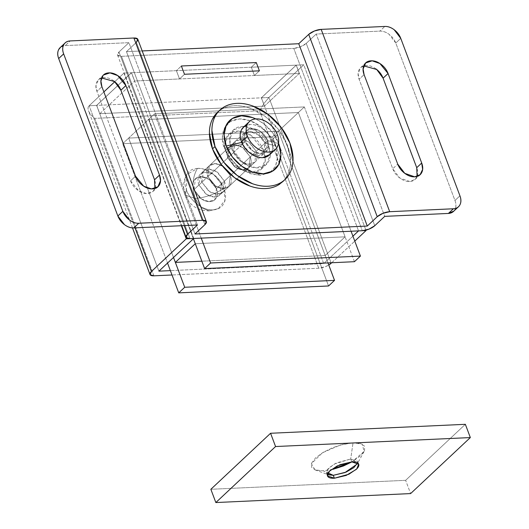 <?xml version="1.0" encoding="UTF-8"?>
<svg xmlns="http://www.w3.org/2000/svg" width="529" height="529" viewBox="0 0 529 529"><rect width="100%" height="100%" fill="white"/><g stroke="black" fill="none" stroke-linecap="round" stroke-linejoin="round"><path stroke-width="0.4" stroke-dasharray="2.65 1.98" d="M207.89 176.6L201.919 182.201L209.55 191.564L216.837 194.117L222.921 192.1L224.395 181.169L230.366 175.568L228.898 186.499L222.808 188.509L215.521 185.963L207.89 176.6L214.483 185.236C217.591 187.564 220.699 188.655 223.8 188.516C226.901 188.37 229.097 187.035 230.379 184.509C231.662 181.976 231.656 179 230.366 175.568L223.767 166.926C220.666 164.598 217.558 163.507 214.457 163.653C211.355 163.798 209.16 165.134 207.877 167.66C206.594 170.186 206.601 173.168 207.89 176.6L209.358 165.67L215.448 163.653L222.735 166.205L230.366 175.568L224.395 181.169C225.685 184.601 225.685 187.583 224.408 190.109C223.126 192.635 220.93 193.971 217.829 194.117C214.728 194.255 211.62 193.164 208.512 190.843L201.919 182.201C200.63 178.769 200.623 175.787 201.906 173.261C203.189 170.735 205.378 169.399 208.486 169.254C211.587 169.108 214.688 170.206 217.796 172.527L224.395 181.169L216.764 171.806L209.477 169.254L203.387 171.27L201.919 182.201L207.89 176.6L215.521 185.963L222.808 188.509L228.898 186.499L230.366 175.568L250.27 156.895L248.802 167.825L242.718 169.842L235.425 167.29L227.801 157.926L207.89 176.6C206.601 173.168 206.594 170.186 207.877 167.66C209.16 165.134 211.355 163.798 214.457 163.653C217.558 163.507 220.666 164.598 223.767 166.926L230.366 175.568C231.656 179 231.662 181.976 230.379 184.509C229.097 187.035 226.901 188.37 223.8 188.516C220.699 188.655 217.591 187.564 214.483 185.236L207.89 176.6L227.801 157.926L234.393 166.569C237.501 168.89 240.602 169.988 243.71 169.842C246.812 169.697 249 168.361 250.283 165.835C251.566 163.309 251.559 160.327 250.27 156.895L243.677 148.252C240.569 145.931 237.468 144.84 234.36 144.979C231.259 145.125 229.07 146.46 227.787 148.986C226.505 151.512 226.505 154.494 227.801 157.926L229.269 146.996L235.352 144.979L242.646 147.531L250.27 156.895L230.366 175.568L222.735 166.205L215.448 163.653L209.358 165.67L207.89 176.6M328.562 285.971L272.495 136.799L122.668 143.696L167.534 263.065L122.668 143.696L128.64 138.095L278.466 131.199L327.973 262.913L278.466 131.199L272.495 136.799L328.562 285.971M173.512 257.464L128.64 138.095L173.512 257.464L128.64 138.095L278.466 131.199L272.495 136.799L122.668 143.696L128.64 138.095L173.512 257.464M231.252 148.001L226.28 152.669L238.989 168.275L251.143 172.527L261.286 169.161L265.274 159.765L263.733 150.95L268.712 146.282L270.246 155.096L266.259 164.493L256.115 167.858L243.968 163.606L231.252 148.001C229.103 142.281 229.097 137.315 231.233 133.103C233.368 128.884 237.025 126.662 242.196 126.424C247.367 126.186 252.545 128.005 257.722 131.88C262.9 135.761 266.563 140.555 268.712 146.282C270.861 152.002 270.868 156.968 268.732 161.18C266.596 165.392 262.939 167.62 257.768 167.858C252.597 168.096 247.427 166.278 242.249 162.403C237.071 158.521 233.408 153.721 231.252 148.001L229.718 139.187L233.706 129.784L243.849 126.424L255.996 130.676L268.712 146.282L263.733 150.95C261.584 145.224 257.921 140.43 252.743 136.548C247.565 132.673 242.388 130.855 237.217 131.093C232.046 131.331 228.396 133.553 226.26 137.771C224.124 141.984 224.131 146.95 226.28 152.669C228.429 158.389 232.092 163.19 237.27 167.071C242.447 170.946 247.625 172.765 252.796 172.527C257.967 172.289 261.617 170.06 263.753 165.848C265.895 161.636 265.882 156.67 263.733 150.95L251.024 135.345L238.87 131.093L228.726 134.452L224.739 143.855L226.28 152.669L231.252 148.001M453.578 211.342A14.276 9.952 46.8 0 0 454.966 200.491L459.939 195.823L454.966 200.491L395.778 43.034A14.276 9.952 46.8 0 0 379.875 31.118L384.848 26.45L379.875 31.118L316.197 34.048L306.245 43.385L374.77 225.704L306.245 43.385L316.197 34.048L384.728 216.368L316.197 34.048L379.875 31.118C382.976 30.973 386.077 32.064 389.185 34.392L395.778 43.034L454.966 200.491C456.256 203.923 456.262 206.905 454.98 209.431L453.915 211.031M376.046 68.968C372.733 66.489 369.421 65.318 366.114 65.477C362.801 65.629 360.467 67.051 359.098 69.749C357.73 72.447 357.736 75.621 359.112 79.284L392.749 168.784C394.131 172.447 396.472 175.522 399.785 178.002C403.098 180.482 406.411 181.645 409.724 181.493C413.03 181.341 415.371 179.92 416.74 177.222C418.102 174.524 418.102 171.343 416.726 167.686M60.703 47.094L65.246 45.6L128.917 42.67L197.449 224.984L128.917 42.67L118.965 52.001L184.211 225.599L118.965 52.001L128.917 42.67L65.246 45.6L70.218 40.931L65.246 45.6A14.276 9.952 46.8 0 0 60.061 47.696M113.854 81.036C110.541 78.55 107.228 77.386 103.922 77.538C100.609 77.69 98.275 79.119 96.906 81.816C95.537 84.508 95.544 87.688 96.919 91.352L130.564 180.852C131.939 184.515 134.28 187.583 137.593 190.063C140.906 192.549 144.212 193.713 147.525 193.561C150.831 193.409 153.172 191.987 154.541 189.296C155.91 186.605 155.91 183.424 154.541 179.767M395.778 43.034L400.757 38.366L395.778 43.034M142.195 50.936L126.457 51.657L194.983 233.977L126.457 51.657L136.409 42.32L204.941 224.64L136.409 42.32L126.457 51.657L142.195 50.936M190.01 238.645L121.478 56.325L293.774 48.397L362.305 230.717L293.774 48.397L121.478 56.325L117.636 55.201L118.965 52.001A9.515 3.491 159.4 0 0 117.55 55.016A9.515 3.491 159.4 0 0 121.478 56.325L190.01 238.645M251.315 67.216L176.402 70.661L179.516 78.947L254.429 75.502L251.315 67.216L176.402 70.661L181.381 65.993L176.402 70.661L179.516 78.947L254.429 75.502L251.315 67.216L256.287 62.548L251.315 67.216L254.429 75.502L259.402 70.833L254.429 75.502L299.302 73.438L296.187 65.146L251.315 67.216L296.187 65.146L261.346 97.825L96.695 105.403L131.529 72.724L134.644 81.01L179.516 78.947L184.495 74.278L179.516 78.947L176.402 70.661L131.529 72.724L176.402 70.661L181.381 65.993L176.402 70.661L179.516 78.947L184.495 74.278L179.516 78.947L134.644 81.01L131.529 72.724L96.695 105.403L99.809 113.689L264.46 106.111L261.346 97.825L296.26 65.146L303.752 64.802L268.917 97.475L261.425 97.819L323.722 263.568L170.378 270.623L323.722 263.568L261.425 97.819L296.26 65.146L358.556 230.889L296.26 65.146L303.752 64.802L365.903 230.155L303.752 64.802L268.917 97.475L331.214 263.224L268.917 97.475L264.116 103.307L268.917 97.475L261.346 97.825L296.187 65.146L299.302 73.438L264.46 106.111L99.809 113.689L134.644 81.01L99.809 113.689L96.695 105.403L261.346 97.825L264.46 106.111L299.302 73.438L254.429 75.502L251.315 67.216L256.287 62.548L251.315 67.216M306.245 43.385L300.532 46.783L293.774 48.397A9.515 3.491 159.4 0 0 306.245 43.385M101.528 77.948L98.487 79.694L95.934 85.705L96.919 91.352L101.899 86.683L96.919 91.352L130.564 180.852L138.697 190.837L146.473 193.561L152.967 191.405L154.904 188.483M135.536 176.183L130.564 180.852L135.536 176.183M417.09 176.422L415.159 179.344L409.724 181.493L399.785 178.002L392.749 168.784L397.729 164.116L392.749 168.784L359.112 79.284L364.084 74.615L359.112 79.284L358.126 73.643L360.679 67.626L365.658 62.958M363.721 65.88L360.679 67.626M136.409 42.32A9.515 3.491 159.4 0 0 137.824 39.311M198.93 185.005L193.958 189.673L201.582 199.03L208.876 201.582L214.959 199.565L216.427 188.635L221.406 183.966L219.938 194.897L213.848 196.914L206.561 194.361L198.93 185.005L205.53 193.64C208.638 195.968 211.739 197.059 214.84 196.914C217.948 196.775 220.137 195.439 221.42 192.913C222.702 190.38 222.696 187.398 221.406 183.966L214.814 175.33C211.706 173.003 208.598 171.912 205.497 172.057C202.395 172.196 200.2 173.532 198.917 176.064C197.641 178.59 197.641 181.573 198.93 185.005L200.405 174.074L206.489 172.057L213.776 174.61L221.406 183.966L216.427 188.635L209.834 179.999C206.727 177.671 203.625 176.58 200.517 176.726C197.416 176.865 195.227 178.2 193.945 180.733C192.662 183.259 192.668 186.241 193.958 189.673L200.551 198.309C203.658 200.636 206.76 201.728 209.868 201.582C212.969 201.443 215.164 200.107 216.44 197.582C217.723 195.049 217.723 192.067 216.427 188.635L208.803 179.278L201.509 176.726L195.426 178.742L193.958 189.673L198.93 185.005M318.749 268.236L172.018 274.987L318.749 268.236L325.5 266.623L328.767 265.029A9.515 3.491 -20.6 0 1 318.749 268.236L259.56 110.779L318.749 268.236M153.939 275.821L94.757 118.364L259.56 110.779L264.116 103.307L259.56 110.779L94.757 118.364L91.074 114.965L88.713 111.381C87.708 108.789 87.847 106.911 89.123 105.754L103.869 91.927L89.123 105.754L96.695 105.403L89.123 105.754C87.827 106.944 87.695 108.822 88.713 111.381L91.074 114.965L94.757 118.364L153.939 275.821M158.918 271.152L96.615 105.403L131.457 72.731L96.615 105.403L158.918 271.152M114.733 81.73L123.965 73.075L131.457 72.731L123.965 73.075L181.341 225.724L123.965 73.075L114.733 81.73M259.402 70.833L254.429 75.502L259.402 70.833M193.753 238.473L131.457 72.731L193.753 238.473M331.723 262.741L354.78 241.112L331.723 262.741M352.922 236.172L323.722 263.568L352.922 236.172M135.021 227.86L89.123 105.754L135.021 227.86M132.495 227.906L88.713 111.381M357.624 462.941L357.591 461.301L350.707 458.987L351.798 461.89L350.707 458.987L357.63 462.915M332.913 469.342L323.173 470.803L315 469.904L311.402 463.735L322.386 452.798L340.372 445.021L353.035 442.793L350.707 458.987L353.035 442.793L360.5 443.467L364.554 446.165L364.58 450.483L360.58 455.767L351.983 461.883L364.117 451.442L362.22 444.129L353.035 442.793L343.301 444.254L332.774 447.627L323.054 452.394L315.634 457.836L311.627 463.113L311.654 467.431L315.714 470.136L323.173 470.803L328.033 472.979L323.173 470.803L331.009 469.765M405.631 480.325L210.859 489.292L405.631 480.325L410.616 493.583L405.631 480.325L465.348 424.311L405.631 480.325M327.425 474.255L326.935 470.089L334.149 464.059L350.707 458.987L336.133 463.027L328.33 468.31L326.406 473.019L327.464 474.282M325.19 255.507L278.466 131.199L128.64 138.095L148.55 119.422L298.369 112.525L345.093 236.833L195.274 243.73L345.093 236.833L298.369 112.525L278.466 131.199L325.19 255.507L345.093 236.833L325.19 255.507L201.833 261.187L325.19 255.507M193.416 238.791L148.55 119.422L193.416 238.791L148.55 119.422L298.369 112.525L278.466 131.199L128.64 138.095L148.55 119.422L193.416 238.791M242.533 144.106L226.948 147.736L242.533 144.106L250.164 153.463L257.451 156.015L263.541 153.999L265.009 143.068L265.565 150.633L258.443 156.015L247.585 151.459L242.533 144.106L245.218 141.587A14.276 9.952 -133.2 0 1 251.778 128.64A14.276 9.952 -133.2 0 1 267.687 140.555L278.69 143.597A33.314 23.223 46.8 0 0 255.791 118.919L263.303 123.442L272.521 132.594L278.69 143.597L267.687 140.555L266.219 151.486L260.136 153.503L252.842 150.95L245.218 141.587L242.533 144.106L241.978 136.542L249.099 131.152L259.957 135.715L265.009 143.068L267.687 140.555L265.009 143.068L257.385 133.711L250.091 131.159L244.008 133.176L242.533 144.106M226.948 147.743L224.488 148.312L229.745 158.026L240.391 168.606L255.897 175.112L270.101 172.394L260.585 175.35L250.019 173.651L239.452 167.918L230.485 159.017L224.488 148.312L226.948 147.743M270.114 172.381L275.45 166.37L277.5 159.103L275.483 145.964L265.009 143.068L275.483 145.964L269.486 135.265L260.519 126.365L249.946 120.632L239.379 118.932L230.432 121.531L224.455 128.025L222.372 137.428L224.488 148.312C220.362 140.112 220.653 120.189 239.379 118.932C258.397 118.45 273.407 137.672 275.483 145.964L277.599 156.849L275.51 166.258L270.121 172.381M241.72 142.407L245.218 141.587L246.686 130.656L252.769 128.646L260.063 131.192L267.687 140.555A14.276 9.952 -133.2 0 1 261.128 153.503A14.276 9.952 -133.2 0 1 245.218 141.587L241.72 142.407M279.828 184.039A47.59 33.175 46.8 0 0 287.439 145.415A47.59 33.175 46.8 0 0 220.137 110.244M217.836 112.042L221.261 109.516C225.056 107.202 229.441 105.932 234.407 105.707C239.373 105.476 244.55 106.309 249.926 108.2L265.459 116.625L278.631 129.691L287.439 145.415L290.547 161.405C290.553 166.569 289.535 171.178 287.485 175.225L282.995 181.421M197.403 168.434C192.391 177.327 191.67 187.345 195.241 198.487L185.163 195.108L186.466 190.017L186.664 174.702L197.403 168.434C206.323 167.085 220.904 178.002 223.919 188.291L225.004 200.319L218.431 208.571L209.114 210.892L201.06 207.619L195.241 198.487C205.384 197.615 214.946 194.216 223.919 188.291C214.946 194.216 205.384 197.615 195.241 198.487L201.06 207.619L209.114 210.892L212.982 209.874C204.062 211.223 189.481 200.306 186.466 190.017L185.163 195.108L195.241 198.487C191.67 187.345 192.391 177.327 197.403 168.434C192.232 168.672 188.582 170.9 186.446 175.112C184.31 179.324 184.317 184.297 186.466 190.017C188.615 195.737 192.278 200.537 197.456 204.412C202.633 208.294 207.811 210.112 212.982 209.874C218.153 209.636 221.803 207.408 223.946 203.196C226.081 198.983 226.075 194.011 223.919 188.291C221.77 182.571 218.107 177.77 212.929 173.896C207.752 170.021 202.581 168.196 197.403 168.434M216.427 188.635A14.276 9.952 46.8 0 0 196.239 178.088A14.276 9.952 46.8 0 0 193.958 189.673L245.218 141.587A14.276 9.952 -133.2 0 1 247.499 130.002A14.276 9.952 -133.2 0 1 267.687 140.555L216.427 188.635L267.687 140.555L261.095 131.919C257.987 129.592 254.885 128.501 251.778 128.64C248.676 128.785 246.488 130.121 245.205 132.647C243.922 135.179 243.929 138.155 245.218 141.587L251.811 150.229C254.918 152.557 258.02 153.648 261.128 153.503C264.229 153.357 266.418 152.028 267.7 149.495C268.983 146.969 268.983 143.987 267.687 140.555A14.276 9.952 -133.2 0 1 265.406 152.14A14.276 9.952 -133.2 0 1 245.218 141.587L193.958 189.673A14.276 9.952 46.8 0 0 214.146 200.22A14.276 9.952 46.8 0 0 216.427 188.635C217.723 192.067 217.723 195.049 216.44 197.582C215.164 200.107 212.969 201.443 209.868 201.582C206.76 201.728 203.658 200.636 200.551 198.309L193.958 189.673C192.668 186.241 192.662 183.259 193.945 180.733C195.227 178.2 197.416 176.865 200.517 176.726C203.625 176.58 206.727 177.671 209.834 179.999L216.427 188.635M268.388 155.83A19.037 13.271 46.8 0 0 271.437 140.383L277.408 134.783L271.437 140.383A19.037 13.271 46.8 0 0 244.517 126.312M244.173 126.491L250.224 124.5C254.363 124.308 258.502 125.763 262.642 128.864C266.781 131.966 269.717 135.808 271.437 140.383C273.156 144.959 273.162 148.933 271.45 152.306L270.028 154.435M233.772 152.326L227.801 157.926L235.425 167.29L242.718 169.842L248.802 167.825L250.27 156.895L256.241 151.294L254.773 162.224L248.69 164.235L241.396 161.689L233.772 152.326L240.364 160.961C243.472 163.289 246.574 164.38 249.681 164.241C252.783 164.096 254.971 162.76 256.254 160.234C257.537 157.708 257.537 154.726 256.241 151.294L249.648 142.651C246.54 140.324 243.439 139.233 240.331 139.378C237.23 139.524 235.041 140.859 233.758 143.385C232.476 145.911 232.482 148.894 233.772 152.326L235.24 141.395L241.323 139.378L248.617 141.931L256.241 151.294L250.27 156.895C251.559 160.327 251.566 163.309 250.283 165.835C249 168.361 246.812 169.697 243.71 169.842C240.602 169.988 237.501 168.89 234.393 166.569L227.801 157.926C226.505 154.494 226.505 151.512 227.787 148.986C229.07 146.46 231.259 145.125 234.36 144.979C237.468 144.84 240.569 145.931 243.677 148.252L250.27 156.895L242.646 147.531L235.352 144.979L229.269 146.996L227.801 157.926L233.772 152.326M354.443 261.696L298.369 112.525L148.55 119.422L154.521 113.821L304.347 106.924L351.071 231.233L304.347 106.924L298.369 112.525L354.443 261.696M201.245 238.129L154.521 113.821L201.245 238.129M304.347 106.924L298.369 112.525L148.55 119.422L154.521 113.821L304.347 106.924M222.921 192.1L254.773 162.224M203.387 171.27L235.24 141.395M261.286 169.161L266.259 164.493M98.487 79.694L103.466 75.025M152.967 191.405L157.351 187.299M415.159 179.344L419.537 175.231M228.726 134.452L233.706 129.784M117.544 55.009L181.712 225.711M457.916 207.275L458.471 206.753M65.127 42.948L64.71 43.338M263.541 153.999L219.938 194.897M244.008 133.176L200.405 174.074M358.682 464.197L357.591 461.301M364.117 451.442L357.174 464.032M315 469.904L328.522 474.804M327.497 475.921L326.406 473.019M219.456 110.528L219.912 110.098M284.615 179.9L285.032 179.516M218.431 208.571L209.114 210.892C197.674 210.76 189.693 205.503 185.163 195.108C182.677 188.126 183.179 181.321 186.664 174.702M248.848 122.106L249.404 121.584M274.703 150.051L275.45 149.357"/><path stroke-width="0.79" d="M167.534 263.065L178.736 292.868L328.562 285.971L334.533 280.37L184.714 287.267L173.512 257.464L184.714 287.267L178.736 292.868L167.534 263.065M327.973 262.913L334.533 280.37L327.973 262.913M328.562 285.971L178.736 292.868L184.714 287.267L334.533 280.37L328.562 285.971M453.915 211.031L448.4 213.438L384.728 216.368L374.77 225.704L369.057 229.103L362.305 230.717L190.01 238.645L186.168 237.521L187.491 234.321L197.449 224.984L133.771 227.92C130.67 228.059 127.562 226.967 124.46 224.64L117.861 216.004L58.679 58.547C57.39 55.115 57.383 52.133 58.666 49.607L60.703 47.094M417.09 176.422L416.726 167.686L421.699 163.018L422.625 169.412L420.132 174.676L414.696 176.825L404.764 173.333L397.729 164.116L364.084 74.615L363.106 68.975L365.658 62.958L372.145 60.809L379.921 63.526L388.061 73.511L421.699 163.018C423.074 166.675 423.081 169.855 421.712 172.553C420.35 175.251 418.009 176.673 414.696 176.825C411.39 176.977 408.077 175.813 404.764 173.333C401.451 170.854 399.104 167.779 397.729 164.116L364.084 74.615C362.709 70.952 362.709 67.778 364.071 65.08C365.44 62.382 367.781 60.961 371.087 60.809C374.4 60.656 377.713 61.82 381.025 64.3C384.338 66.78 386.686 69.854 388.061 73.511L383.082 78.18L416.726 167.686L383.082 78.18C381.707 74.523 379.359 71.448 376.046 68.968M60.061 47.696A14.276 9.952 46.8 0 0 58.679 58.547L63.652 53.879L58.679 58.547L117.861 216.004L122.84 211.336L63.652 53.879A14.276 9.952 -133.2 0 1 65.041 43.028A14.276 9.952 -133.2 0 1 70.218 40.931L133.897 38.002L202.422 220.315A9.515 3.491 -20.6 0 1 206.35 221.625A9.515 3.491 -20.6 0 1 204.941 224.64L194.983 233.977L367.285 226.048L377.237 216.711L382.95 213.313L389.701 211.699L453.379 208.77C456.481 208.624 458.676 207.289 459.952 204.763C461.235 202.237 461.235 199.254 459.939 195.823L400.757 38.366L394.165 29.723C391.057 27.402 387.949 26.305 384.848 26.45L321.176 29.379L389.701 211.699L453.379 208.77L448.4 213.438L384.728 216.368L374.77 225.704A9.515 3.491 -20.6 0 1 362.305 230.717L190.01 238.645A9.515 3.491 -20.6 0 1 186.082 237.336A9.515 3.491 -20.6 0 1 187.491 234.321L197.449 224.984L133.771 227.92L138.75 223.251L202.422 220.315L133.897 38.002L70.218 40.931C67.117 41.07 64.922 42.406 63.645 44.939C62.362 47.465 62.362 50.447 63.652 53.879L122.84 211.336L129.433 219.971C132.541 222.299 135.642 223.39 138.75 223.251L202.422 220.315L206.264 221.439L204.941 224.64L194.983 233.977L367.285 226.048L377.237 216.711L308.705 34.392L298.753 43.728L367.285 226.048L298.753 43.728L142.195 50.936L298.753 43.728L308.705 34.392L314.418 30.993L321.176 29.379L384.848 26.45A14.276 9.952 -133.2 0 1 400.757 38.366L459.939 195.823A14.276 9.952 -133.2 0 1 458.557 206.674A14.276 9.952 -133.2 0 1 453.379 208.77L448.4 213.438A14.276 9.952 46.8 0 0 453.578 211.342M103.023 75.442L100.913 81.036L101.899 86.683L135.536 176.183L101.899 86.683C100.523 83.02 100.517 79.839 101.885 77.148C103.248 74.45 105.588 73.022 108.901 72.87C112.208 72.718 115.52 73.881 118.833 76.368C122.146 78.847 124.494 81.916 125.869 85.579L159.513 175.099C160.889 178.756 160.889 181.936 159.52 184.628C158.151 187.319 155.81 188.741 152.504 188.893C149.191 189.045 145.878 187.881 142.572 185.395C139.259 182.915 136.912 179.847 135.536 176.183L143.676 186.168L151.453 188.893L157.94 186.744L160.492 180.733L159.513 175.099L125.869 85.579L120.89 90.247C119.514 86.584 117.167 83.516 113.854 81.036M154.547 179.787L120.89 90.247L114.515 81.545L101.528 77.948M181.381 65.993L256.287 62.548L259.402 70.833L184.495 74.278L181.381 65.993L256.287 62.548L259.402 70.833L184.495 74.278L181.381 65.993L256.287 62.548L259.402 70.833L256.287 62.548L181.381 65.993L184.495 74.278L259.402 70.833L184.495 74.278L181.381 65.993M184.211 225.599L187.491 234.321L184.211 225.599M206.356 221.638L137.824 39.318A9.515 3.491 159.4 0 0 133.897 38.002L137.732 39.12L136.409 42.32M103.466 75.025L109.953 72.876L117.729 75.594L125.869 85.579L120.89 90.247L154.541 179.767L159.513 175.099L154.541 179.767L154.904 188.483M416.726 167.686L421.699 163.018L388.061 73.511L383.082 78.18L376.708 69.484L363.721 65.88M321.176 29.379A9.515 3.491 159.4 0 0 308.705 34.392L377.237 216.711A9.515 3.491 -20.6 0 1 389.701 211.699L321.176 29.379M138.75 223.251A14.276 9.952 -133.2 0 1 122.84 211.336L117.861 216.004A14.276 9.952 46.8 0 0 133.771 227.92L138.75 223.251M172.018 274.987L153.939 275.821L172.018 274.987M170.378 270.623L158.918 271.152L193.753 238.473L186.261 238.817L193.753 238.473L158.918 271.152L170.378 270.623M103.869 91.927L114.733 81.73L103.869 91.927M358.556 230.889L366.048 230.545L365.903 230.155L366.048 230.545L358.556 230.889L352.922 236.172L358.556 230.889M181.341 225.724L186.261 238.817L151.426 271.496L150.097 274.696L153.939 275.821A9.515 3.491 -20.6 0 1 150.011 274.511A9.515 3.491 -20.6 0 1 151.426 271.496L135.021 227.86L151.426 271.496L186.261 238.817L181.341 225.724M328.767 265.029L331.214 263.224A9.515 3.491 -20.6 0 1 328.767 265.016M354.78 241.112L366.048 230.545L354.78 241.112M357.63 462.915L357.174 464.032L344.961 472.569L333.29 475.326L334.381 478.229L327.497 475.921L329.422 471.213L337.224 465.923L351.798 461.89L339.975 464.707L329.977 470.665C327.577 472.919 326.803 474.784 327.663 476.265C328.522 477.74 330.757 478.395 334.381 478.229L346.197 475.412L356.196 469.454C358.602 467.2 359.376 465.335 358.517 463.854C357.657 462.379 355.415 461.724 351.798 461.89L358.682 464.197L356.758 468.906L348.955 474.196L334.381 478.229L333.29 475.326L345.992 472.146L353.736 467.722L357.624 462.941M327.464 474.282L333.29 475.326L328.033 472.979L333.29 475.326L328.522 474.804L327.425 474.255M331.009 469.765L351.983 461.883L343.44 465.97L332.913 469.342M210.859 489.292L270.577 433.271L465.348 424.311L470.334 437.569L410.616 493.583L215.845 502.55L275.563 446.536L470.334 437.569L275.563 446.536L215.845 502.55L410.616 493.583L470.334 437.569L465.348 424.311L270.577 433.271L275.563 446.536L270.577 433.271L210.859 489.292L215.845 502.55L210.859 489.292M173.512 257.464L175.363 262.404L201.833 261.187L175.363 262.404L173.512 257.464M195.274 243.73L193.416 238.791L195.274 243.73L175.363 262.404L195.274 243.73M255.791 118.919A33.314 23.223 46.8 0 0 226.253 146.011L241.72 142.407L226.253 146.011L224.078 134.822L226.22 125.148L232.363 118.47L241.568 115.805L252.432 117.55L255.798 118.919M218.669 111.348A47.59 33.175 46.8 0 0 212.526 148.867L215.019 146.533A47.59 33.175 -133.2 0 1 222.63 107.909A47.59 33.175 -133.2 0 1 289.925 143.081L281.117 127.357L267.945 114.29L252.419 105.866C247.036 103.975 241.865 103.142 236.899 103.373C231.927 103.598 227.549 104.868 223.747 107.182C219.952 109.496 217.022 112.677 214.972 116.724C212.923 120.771 211.898 125.38 211.904 130.544L215.019 146.533L223.827 162.258L236.999 175.324L252.525 183.748C257.907 185.639 263.078 186.472 268.044 186.241C273.01 186.016 277.394 184.74 281.197 182.432C284.992 180.118 287.921 176.937 289.971 172.89C292.021 168.844 293.046 164.235 293.04 159.07L289.925 143.081A47.59 33.175 -133.2 0 1 282.314 181.705A47.59 33.175 -133.2 0 1 215.019 146.533L212.526 148.867A47.59 33.175 46.8 0 0 279.828 184.039M278.69 143.597L280.866 154.792L278.723 164.466L272.58 171.145L263.376 173.81L252.512 172.064L241.641 166.172L232.423 157.02L226.253 146.011A33.314 23.223 46.8 0 0 263.376 173.81A33.314 23.223 46.8 0 0 278.69 143.597L278.545 143.227M282.995 181.421L278.704 184.766C274.908 187.074 270.524 188.35 265.558 188.575C260.592 188.807 255.421 187.974 250.038 186.082L234.512 177.658L221.34 164.592L212.526 148.867L209.418 132.878C209.411 127.714 210.436 123.105 212.486 119.058L217.836 112.042M244.517 126.312A19.037 13.271 46.8 0 0 241.469 141.759L247.44 136.158A19.037 13.271 -133.2 0 1 250.488 120.711A19.037 13.271 -133.2 0 1 277.408 134.783C275.688 130.207 272.759 126.365 268.613 123.264C264.474 120.162 260.334 118.708 256.195 118.899C252.055 119.085 249.133 120.87 247.427 124.236C245.714 127.608 245.721 131.582 247.44 136.158C249.166 140.734 252.095 144.576 256.234 147.677C260.38 150.778 264.52 152.233 268.653 152.048C272.792 151.856 275.715 150.071 277.427 146.705C279.133 143.333 279.127 139.358 277.408 134.783A19.037 13.271 -133.2 0 1 274.366 150.229A19.037 13.271 -133.2 0 1 247.44 136.158L241.469 141.759A19.037 13.271 46.8 0 0 268.388 155.83M270.028 154.435L262.682 157.649C258.549 157.84 254.409 156.379 250.263 153.278C246.124 150.176 243.188 146.341 241.469 141.759C239.749 137.183 239.743 133.209 241.455 129.843L244.173 126.491M193.416 238.791L204.617 268.593L354.443 261.696L360.414 256.096L210.588 262.992L201.245 238.129L210.588 262.992L204.617 268.593L193.416 238.791M351.071 231.233L360.414 256.096L351.071 231.233M354.443 261.696L204.617 268.593L210.588 262.992L360.414 256.096L354.443 261.696M157.351 187.299L157.94 186.744M365.208 63.374L365.658 62.958M419.537 175.231L420.132 174.676M181.712 225.711L186.076 237.329M453.498 211.421L457.916 207.275M65.127 42.948L60.147 47.617M150.005 274.498L132.495 227.906M217.426 112.432L219.912 110.098M282.539 181.85L285.032 179.516M243.433 127.191L248.848 122.106M269.479 154.957L274.703 150.051"/></g></svg>
